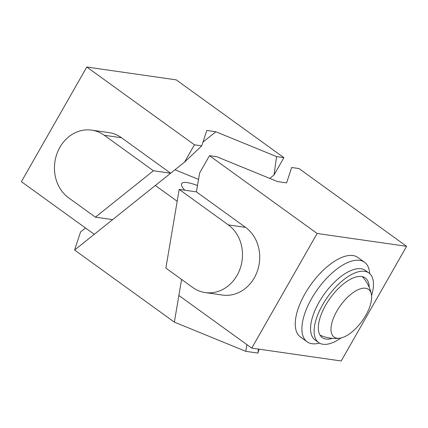 <?xml version="1.0" encoding="UTF-8"?>
<svg xmlns="http://www.w3.org/2000/svg" width="428" height="428" viewBox="0 0 428 428"><rect width="100%" height="100%" fill="white"/><g stroke="black" fill="none" stroke-linecap="round" stroke-linejoin="round"><path stroke-width="0.64" d="M283.903 157.659L176.261 79.876L86.793 67.025L194.435 144.808L201.732 145.857L206.799 130.465L215.867 131.771L276.6 156.611L283.903 157.659L274.038 174.956L269.736 178.39M276.6 156.611L274.038 174.956M215.867 131.771L202.979 142.075M201.732 145.857L184.57 162.1L170.638 173.244L121.52 137.746A36.787 31.902 -81.8 0 0 108.915 132.6L91.688 130.128A36.787 31.902 -81.8 0 0 56.705 154.396A36.787 31.902 -81.8 0 0 68.619 197.811L95.401 217.162L153.411 170.767L104.293 135.275A36.787 31.902 -81.8 0 0 91.688 130.128M86.793 67.025L21.4 181.675L94.262 234.325L170.638 173.244L153.411 170.767M194.435 144.808L184.57 162.1M112.628 219.634L95.401 217.162M369.22 287.338A36.787 16.676 125.9 0 0 365.33 277.97A36.787 16.676 125.9 0 0 347.771 280.816A36.787 16.676 125.9 0 0 322.568 311.231A36.787 16.676 125.9 0 0 322.241 337.606A36.787 16.676 125.9 0 0 332.353 338.355M338.741 338.297A29.404 13.332 -54.1 0 1 335.343 313.906A29.404 13.332 -54.1 0 1 363.891 288.156A29.404 13.332 -54.1 0 1 371.36 294.191A29.404 13.332 -54.1 0 1 362.12 321.037A29.404 13.332 -54.1 0 1 339.532 338.238A29.404 13.332 -54.1 0 1 338.741 338.297M259.154 349.189L257.875 353.073L245.784 351.34L174.362 322.129L181.595 279.447L178.877 295.475L251.739 348.125L317.132 233.474L406.6 246.325L298.963 168.541L291.661 167.492L286.6 182.884L277.531 181.579L216.798 156.739L209.495 155.69L199.63 172.987L196.431 191.878L245.549 227.375A36.787 31.902 98.2 0 1 254.291 277.847A36.787 31.902 98.2 0 1 222.48 295.053L205.253 292.581A36.787 31.902 98.2 0 1 192.648 287.434L165.871 268.083L179.198 189.401L228.322 224.898A36.787 31.902 98.2 0 1 237.064 275.37A36.787 31.902 98.2 0 1 205.253 292.581M319.47 343.101A49.049 22.235 -54.1 0 1 307.085 341.779A49.049 22.235 -54.1 0 1 302.318 323.408A49.049 22.235 -54.1 0 1 341.127 266.066A49.049 22.235 -54.1 0 1 364.544 262.268A49.049 22.235 -54.1 0 1 369.68 273.61M318.646 342.571L315.104 340.014A42.918 19.458 -54.1 0 1 310.937 323.937A42.918 19.458 -54.1 0 1 344.893 273.765A42.918 19.458 -54.1 0 1 365.378 270.437L368.925 273A42.918 19.458 125.9 0 0 337.847 284.898A42.918 19.458 125.9 0 0 314.478 326.5A42.918 19.458 125.9 0 0 318.646 342.571A42.918 19.458 125.9 0 0 341.041 337.97M307.085 341.779L300.44 336.98A49.049 22.235 -54.1 0 1 295.673 318.609A49.049 22.235 -54.1 0 1 322.38 271.068A49.049 22.235 -54.1 0 1 357.899 257.469L364.544 262.268M371.584 295.705A42.918 19.458 125.9 0 0 373.093 289.077A42.918 19.458 125.9 0 0 368.925 273M196.431 191.878L179.198 189.401M251.739 348.125L341.207 360.975L406.6 246.325M209.495 155.69L317.132 233.474M197.506 185.533A37.707 7.774 29.7 0 0 187.186 182.596A37.707 7.774 29.7 0 0 181.675 183.596A37.707 7.774 29.7 0 0 184.784 190.203M174.362 322.129L74.606 250.043L80.56 231.944L85.498 227.996M257.875 353.073L258.549 349.104M246.919 344.642L245.784 351.34M174.977 169.772L198.544 179.407M74.606 250.043L155.337 185.479L177.192 201.267M121.52 137.746L104.293 135.275M245.549 227.375L228.322 224.898M320.021 335.129A36.787 36.787 0 0 0 339.532 338.238M371.36 294.191A36.787 36.787 0 0 0 362.286 276.638"/></g></svg>
